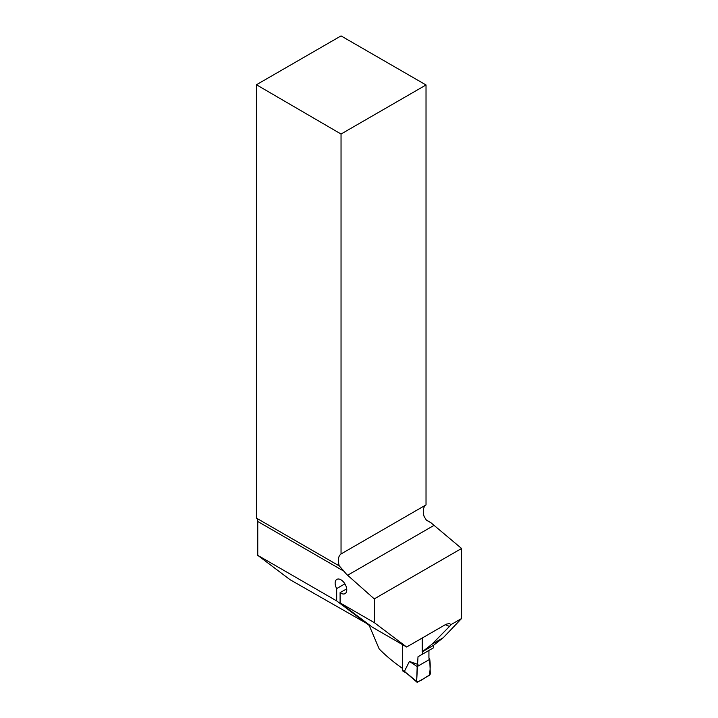 <?xml version="1.0" encoding="UTF-8"?>
<svg xmlns="http://www.w3.org/2000/svg" width="718" height="718" viewBox="0 0 718 718"><rect width="100%" height="100%" fill="white"/><g stroke="black" fill="none" stroke-linecap="round" stroke-linejoin="round"><path stroke-width="1.08" d="M422.229 638.015L422.229 651.845L433.663 645.24L443.266 637.71L461.575 618.521L450.994 624.633L449.495 626.428A240.027 138.574 180 0 1 445.313 624.687M461.575 618.521L461.575 548.48L431.024 522.812L426.6 520.254M450.994 624.633L449.387 623.52L446.147 624.211L406.639 647.017L374.266 622.614L374.266 598.893L347.611 575.253A14.495 8.365 60 0 1 344.191 571.375L339.255 565.919L256.425 518.118L256.425 84.751L341.041 134.033L341.041 553.955C338.196 556.217 337.604 560.202 339.255 565.919L339.399 565.999M461.575 548.48L374.266 598.893M422.229 651.845L431.958 644.234L449.495 626.428M402.636 668.512A240.027 138.574 0 0 1 379.203 648.991L369.133 625.27M369.51 625.055L290.135 579.749L257.762 555.346L257.762 521.483A7.727 4.461 120 0 0 256.425 518.118M341.041 134.033L426.025 84.966L341.041 35.9L256.425 84.751M426.025 84.966L426.025 504.889L341.041 553.955M431.024 522.812L426.223 519.904L424.132 516.529A14.495 8.365 -120 0 1 426.025 504.889M406.639 647.017L372.471 627.29L340.099 602.887L374.266 622.614M369.061 625.315L336.679 600.912L336.679 588.589L344.891 583.851M346.695 588.841L340.099 592.646L340.099 602.887M340.099 592.646A8.212 4.739 -120 0 0 345.062 593.624A8.212 4.739 -120 0 0 345.062 584.138A8.212 4.739 -120 0 0 336.85 579.39A8.212 4.739 -120 0 0 336.679 588.589M443.266 637.71L431.958 644.234M257.762 555.346L336.679 600.912M402.636 644.71L402.636 670.45A1.454 0.835 120 0 0 402.942 671.115L406.639 673.251M433.358 645.419L433.358 647.887L422.426 654.197L422.426 651.729M416.637 681.436L418.002 656.755L428.933 650.445L428.933 658.164L429.75 659.321L430.297 673.547A1.454 0.835 120 0 1 429.274 675.378L417.661 682.082A1.454 0.835 -60 0 1 416.862 682.1A1.454 0.835 -60 0 1 416.637 681.436L407.142 673.547M418.002 664.473L409.431 661.431L404.575 670.998M418.002 656.755L422.426 654.197M409.431 661.431L417.185 666.573L429.75 659.321M417.185 666.573L416.637 681.436C419.626 682.468 425.244 676.975 429.274 675.378C430.333 670.065 430.495 664.706 429.75 659.321L417.185 666.573M347.611 575.253L433.672 525.576M344.191 571.375L257.762 521.483M402.636 670.45L405.248 671.958M416.862 682.1L406.155 672.829"/></g></svg>
